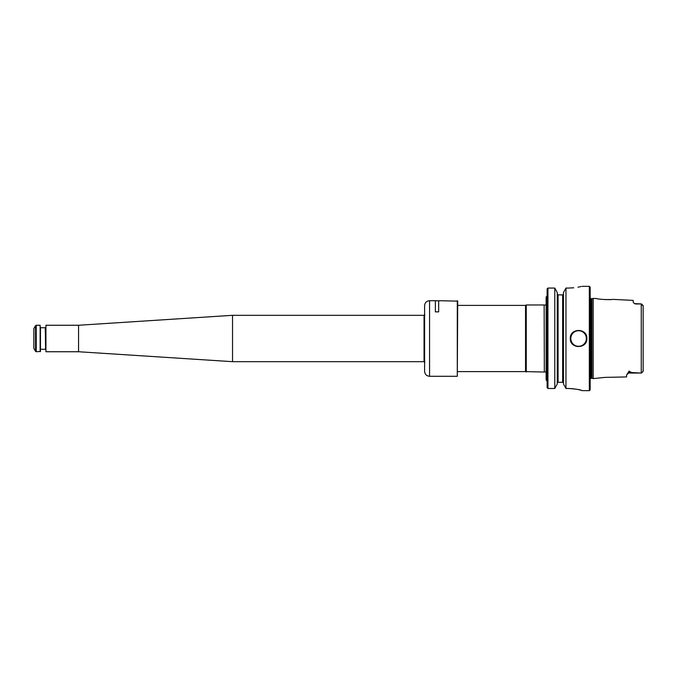 <?xml version="1.0" encoding="UTF-8"?>
<svg xmlns="http://www.w3.org/2000/svg" width="677" height="677" viewBox="0 0 677 677"><rect width="100%" height="100%" fill="white"/><g stroke="black" fill="none" stroke-linecap="round" stroke-linejoin="round"><path stroke-width="1.02" d="M547.118 295.781L546.127 297.068L546.127 379.932L547.118 381.219M643.15 371.258L643.15 305.742L643.15 371.258L641.491 373.052L640.738 373.052L631.616 372.536L629.077 371.106L629.077 372.536L631.616 372.536M643.065 305.513L641.491 303.948L634.442 303.601L633.215 302.272L633.215 300.393L612.423 299.352C612.507 300.072 596.86 299.276 596.936 298.582L593.196 298.396L593.196 378.604L591.935 378.265L591.935 298.735L593.196 298.396M627.317 373.789L628.163 372.688A2.48 2.209 0 0 1 629.077 372.536L626.589 374.931L626.589 376.937L605.069 377.377L593.196 378.604M628.163 372.688L629.077 371.106M610.671 299.522L605.069 299.623M642.693 305.53L643.15 305.742L642.693 305.53M641.491 303.948L642.431 305.302M643.065 371.487L641.491 373.052M547.118 288.91L547.947 288.055L547.118 288.91L547.118 387.616L547.947 388.48L554.776 388.48L557.264 383.969L554.776 388.48L554.776 288.055L557.264 292.523L557.264 383.969M563.467 292.523L565.955 288.055L563.467 292.523L563.467 383.969L565.955 388.48L568.646 388.48C576.694 389.089 581.111 389.808 581.89 390.629L589.337 390.654L589.337 286.346L590.166 287.175L590.166 389.825L589.337 390.654M563.467 383.969L565.955 388.48L565.955 288.055L568.646 288.055C585.732 286.193 585.732 286.193 568.646 288.055L573.741 287.801M580.908 286.583L577.989 287.2M563.467 294.072L562.959 294.876L563.467 294.072M547.118 387.616L547.947 388.48L547.947 288.055L554.776 288.055L557.264 292.523M557.772 294.876L557.264 294.072L557.772 294.876L562.638 294.876L562.638 382.293L563.467 382.293L557.264 382.293M580.883 390.223L578.006 389.478M573.749 388.776L568.646 388.48M586.857 338.5C587.348 327.82 569.806 327.829 570.296 338.5C569.797 349.154 587.348 349.197 586.857 338.5A8.276 8.276 0 0 1 586.79 339.541M586.223 341.682A8.276 8.276 0 0 1 584.429 344.356M544.325 371.885L544.147 304.972L544.325 371.885L546.127 372.062M457.711 305.386L525.538 305.386L525.538 371.614L544.147 372.028M525.538 305.386L526.257 304.972L526.257 372.028M457.297 300.706L457.297 376.294L457.711 301.121L438.671 300.706L438.671 311.86L435.362 311.86L435.362 300.706L429.565 300.706C426.552 301.003 424.894 302.661 424.597 305.674L424.597 371.326C424.894 374.339 426.552 375.997 429.565 376.294L429.565 300.706M40.138 351.744L40.138 325.256L40.476 351.414L36.236 351.744L36.236 325.256L40.138 325.256M45.934 351.744L45.934 325.256L45.934 351.744L78.557 351.744L232.533 361.679L424.047 361.679L424.902 362.178M35.526 325.671L33.85 328.565L33.85 348.435L35.526 351.329L35.526 325.671L36.236 325.256M45.934 325.256L78.557 325.256L232.533 315.321L232.533 361.679M78.557 325.256L78.557 351.744M635.703 304.007L640.738 303.948M558.085 294.876L558.085 382.293M590.005 297.736L590.996 298.735L590.996 378.265L590.005 379.264M586.358 338.5A7.785 7.785 0 0 1 574.688 345.236A7.785 7.785 0 0 1 574.688 331.764A7.785 7.785 0 0 1 586.358 338.5M641.263 303.948L641.263 373.052M40.476 349.594L40.476 327.406M40.806 327.736L45.274 327.736L45.604 349.594M232.533 315.321L424.047 315.321L424.047 361.679M629.077 373.052L640.738 373.052M635.703 303.948L634.442 303.601M581.89 286.346L589.337 286.346M590.996 378.265L591.935 378.265M590.996 298.735L591.935 298.735M544.325 305.115L546.127 304.938M457.711 371.614L525.538 371.614M526.257 304.972L544.147 304.972M435.362 300.791L438.671 300.791M429.565 376.294L457.297 376.294M35.526 351.329L36.236 351.744M40.806 349.264L45.274 349.264M424.047 315.321L424.902 314.822"/></g></svg>
